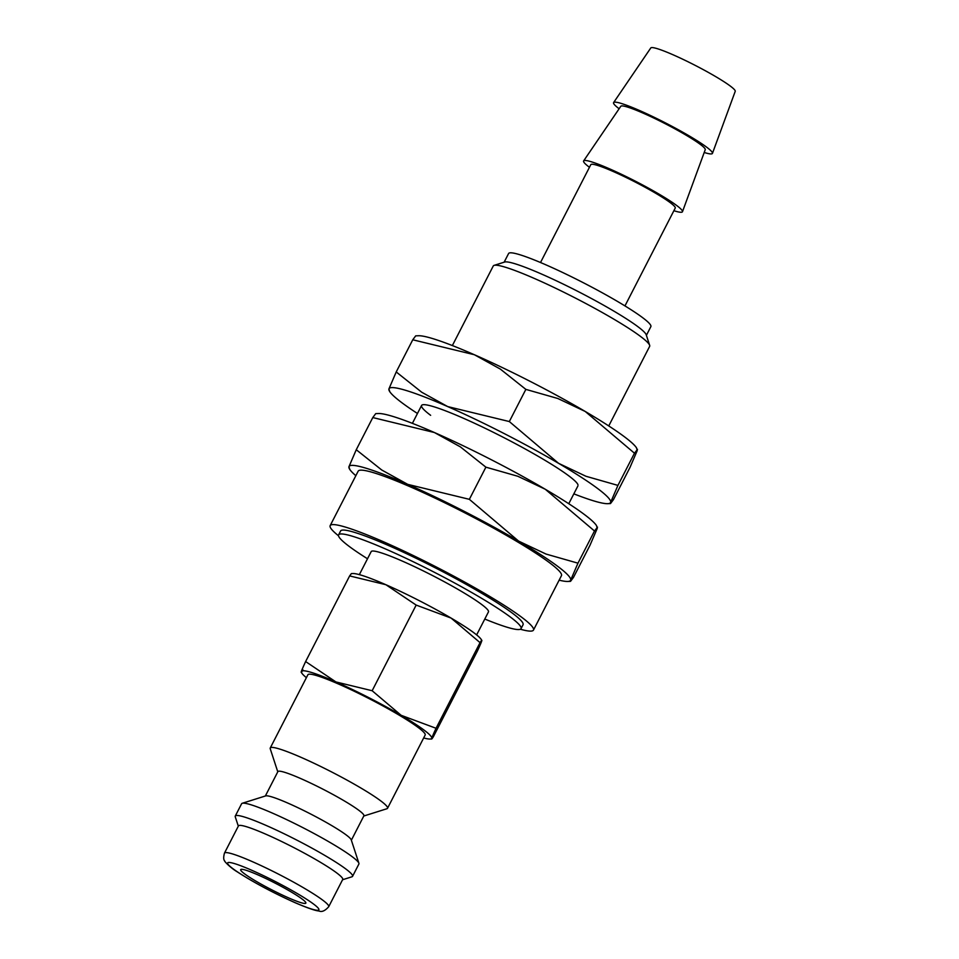 <?xml version="1.0" encoding="UTF-8"?>
<svg xmlns="http://www.w3.org/2000/svg" width="959" height="959" viewBox="0 0 959 959"><rect width="100%" height="100%" fill="white"/><g stroke="black" fill="none" stroke-linecap="round" stroke-linejoin="round"><path stroke-width="1.44" d="M476.635 634.906L488.467 611.89A65.931 6.749 -152.8 0 0 481.682 604.494A65.931 6.749 -152.8 0 0 417.129 567.908A65.931 6.749 -152.8 0 0 371.181 551.617L359.349 574.633M265.355 795.994L277.894 771.599A48.346 4.951 27.2 0 1 311.591 783.551A48.346 4.951 27.2 0 1 358.93 810.379A48.346 4.951 27.2 0 1 363.905 815.797L351.366 840.204M277.774 771.827L270.246 748.787A65.931 6.749 27.2 0 1 270.246 748.008A65.931 6.749 27.2 0 1 316.194 764.299A65.931 6.749 27.2 0 1 380.747 800.885A65.931 6.749 27.2 0 1 387.532 808.281A65.931 6.749 27.2 0 1 386.909 808.737L363.785 816.025M238.323 826.167L235.267 816.84A65.931 6.749 27.2 0 1 235.279 816.061L241.608 803.75A65.931 6.749 27.2 0 1 242.231 803.282L265.703 795.886A48.346 4.951 27.2 0 1 301.102 809.228A48.346 4.951 27.2 0 1 346.271 835.001A48.346 4.951 27.2 0 1 351.246 839.856L358.894 863.244A65.931 6.749 27.2 0 1 358.894 864.023L352.564 876.334A65.931 6.749 27.2 0 1 351.929 876.79L342.567 879.751M242.231 803.282A65.931 6.749 27.2 0 1 290.517 821.479A65.931 6.749 27.2 0 1 352.097 856.627A65.931 6.749 27.2 0 1 358.894 863.244M235.279 816.061A65.931 6.749 27.2 0 1 281.215 832.364A65.931 6.749 27.2 0 1 345.767 868.938A65.931 6.749 27.2 0 1 352.564 876.334M238.455 825.891A58.607 6.006 27.2 0 1 279.297 840.384A58.607 6.006 27.2 0 1 336.681 872.894A58.607 6.006 27.2 0 1 342.711 879.475L328.721 906.699A58.607 6.006 27.2 0 0 322.692 900.117A58.607 6.006 27.2 0 0 252.097 861.53A58.607 6.006 27.2 0 0 224.466 853.114L238.455 825.891M484.786 619.046A102.565 10.501 -152.8 0 0 521.049 628.636A102.565 10.501 -152.8 0 0 510.488 617.128A102.565 10.501 -152.8 0 0 410.068 560.224A102.565 10.501 -152.8 0 0 338.599 534.87A102.565 10.501 -152.8 0 0 349.16 546.378A102.565 10.501 -152.8 0 0 367.501 558.761M521.049 628.636L523.051 624.741A102.565 10.501 -152.8 0 0 512.49 613.233A102.565 10.501 -152.8 0 0 412.07 556.328A102.565 10.501 -152.8 0 0 340.601 530.974L338.599 534.87M577.965 563.173L546.007 554.05L518.603 541.092A124.538 12.755 27.2 0 1 557.754 566.373A124.538 12.755 27.2 0 1 570.665 580.135L577.965 563.173L594.496 530.998L545.251 489.246A124.538 12.755 27.2 0 0 434.391 432.521A124.538 12.755 27.2 0 0 378.493 413.521L375.736 413.629L372.787 417.561L434.391 432.521L460.392 446.882L485.889 467.165L517.848 476.275L545.251 489.246A124.538 12.755 27.2 0 1 584.403 514.515A124.538 12.755 27.2 0 1 596.486 525.556L597.313 528.277L590.001 545.251L573.47 577.414L570.533 581.346L570.665 580.135A124.538 12.755 27.2 0 1 567.764 581.454A124.538 12.755 27.2 0 1 559.133 580.159M355.837 475.688A124.538 12.755 27.2 0 1 349.771 469.419A124.538 12.755 27.2 0 1 348.956 466.697L349.771 469.419M619.13 108.751A55.562 5.694 27.2 0 1 613.616 102.577A55.562 5.694 27.2 0 1 652.599 116.519A55.562 5.694 27.2 0 1 706.699 147.207A55.562 5.694 27.2 0 1 712.453 153.368A55.562 5.694 27.2 0 1 704.218 152.481M613.616 102.577L650.789 47.95A47.471 4.855 27.2 0 1 684.103 59.866A47.471 4.855 27.2 0 1 730.314 86.07A47.471 4.855 27.2 0 1 735.229 91.345L712.453 153.368M589.449 167.298A55.562 5.694 27.2 0 1 589.317 167.202A55.562 5.694 27.2 0 1 583.635 160.908A55.562 5.694 27.2 0 1 622.631 174.85A55.562 5.694 27.2 0 1 676.73 205.538A55.562 5.694 27.2 0 1 682.472 211.711A55.562 5.694 27.2 0 1 673.889 210.704M583.635 160.908L620.809 106.281A47.471 4.855 27.2 0 1 654.122 118.197A47.471 4.855 27.2 0 1 700.334 144.413A47.471 4.855 27.2 0 1 705.249 149.676L682.472 211.711M540.516 262.514L590.804 164.672A47.471 4.855 27.2 0 1 623.877 176.408A47.471 4.855 27.2 0 1 670.353 202.745A47.471 4.855 27.2 0 1 675.244 208.067L624.956 305.921M452.36 345.564L493.262 265.979A87.916 9.003 27.2 0 1 494.101 265.367L504.686 262.035A79.981 8.187 27.2 0 1 563.257 284.104A79.981 8.187 27.2 0 1 637.963 326.731A79.981 8.187 27.2 0 1 646.21 334.763L649.651 345.312A87.916 9.003 27.2 0 1 649.651 346.355L608.749 425.94M504.122 262.215L508.594 253.524A79.981 8.187 27.2 0 1 564.324 273.291A79.981 8.187 27.2 0 1 642.626 317.657A79.981 8.187 27.2 0 1 650.861 326.635L646.39 335.338M494.101 265.367A87.916 9.003 27.2 0 1 558.486 289.618A87.916 9.003 27.2 0 1 640.6 336.489A87.916 9.003 27.2 0 1 649.651 345.312M387.532 808.281L425.173 735.038A65.931 6.749 -152.8 0 0 418.388 727.641A65.931 6.749 -152.8 0 0 353.835 691.055A65.931 6.749 -152.8 0 0 307.887 674.764L270.246 748.008M306.4 677.665A73.256 7.504 27.2 0 1 301.809 673.134A73.256 7.504 27.2 0 1 301.33 671.54A73.256 7.504 27.2 0 1 335.914 681.933L305.621 661.554L349.639 575.915L351.366 573.602L352.996 573.542A73.256 7.504 27.2 0 1 385.878 584.714A73.256 7.504 27.2 0 1 451.09 618.076A73.256 7.504 27.2 0 1 474.118 632.94A73.256 7.504 27.2 0 1 481.226 639.437L481.706 641.044M349.639 575.915L385.878 584.714L416.17 605.081L451.09 618.076L480.051 642.638L481.826 640.348M301.33 671.54L301.809 673.134M433.408 736.656C430.291 741.631 431.178 738.826 436.045 728.277L401.126 715.294A73.256 7.504 27.2 0 1 424.154 730.171A73.256 7.504 27.2 0 1 431.742 738.262A73.256 7.504 27.2 0 1 430.04 739.041A73.256 7.504 27.2 0 1 423.686 737.951M244.461 873.757A36.634 3.752 27.2 0 1 240.685 869.645A36.634 3.752 27.2 0 1 266.206 878.696A36.634 3.752 27.2 0 1 302.073 899.015A36.634 3.752 27.2 0 1 305.849 903.126A36.634 3.752 27.2 0 1 280.316 894.076A36.634 3.752 27.2 0 1 244.461 873.757M520.353 629.236A114.289 11.7 -152.8 0 0 533.468 630.099A114.289 11.7 -152.8 0 0 521.708 617.272A114.289 11.7 -152.8 0 0 409.817 553.87A114.289 11.7 -152.8 0 0 330.172 525.616A114.289 11.7 -152.8 0 0 338.515 535.793M330.172 525.616L358.163 471.181A114.289 11.7 27.2 0 1 437.795 499.423A114.289 11.7 27.2 0 1 549.687 562.837A114.289 11.7 27.2 0 1 561.459 575.652L533.468 630.099M335.914 681.933A73.256 7.504 27.2 0 1 401.126 715.294L372.152 690.732L335.914 681.933M436.045 728.289L480.051 642.638C483.156 637.687 482.281 640.48 477.402 651.029L433.396 736.668L431.742 738.262M305.633 661.542C300.754 672.103 299.879 674.896 302.984 669.933M372.152 690.732L416.17 605.081M407.743 484.367A124.538 12.755 27.2 0 1 518.603 541.092L469.359 499.327L407.743 484.367L381.742 470.006L356.257 449.735L348.956 466.697A124.538 12.755 27.2 0 1 407.743 484.367M594.496 530.998L597.517 527.114M469.359 499.327L485.889 467.165M356.257 449.735L372.787 417.561M430.639 415.319A87.916 9.003 27.2 0 1 422.428 404.842A87.916 9.003 27.2 0 1 486.812 429.093A87.916 9.003 27.2 0 1 568.915 475.952A87.916 9.003 27.2 0 1 577.977 484.786M617.932 485.398L585.973 476.275L558.57 463.317A124.538 12.755 27.2 0 1 597.721 488.587A124.538 12.755 27.2 0 1 610.631 502.36L617.932 485.398L634.474 453.223L585.218 411.459A124.538 12.755 27.2 0 0 474.369 354.734A124.538 12.755 27.2 0 0 418.472 335.746L415.703 335.854L412.766 339.786L474.369 354.734L500.37 369.107L525.856 389.378L557.826 398.5L585.218 411.459A124.538 12.755 27.2 0 1 624.381 436.741A124.538 12.755 27.2 0 1 636.464 447.781L637.279 450.502L629.979 467.465L613.448 499.639L610.499 503.559L610.631 502.36A124.538 12.755 27.2 0 1 607.73 503.679A124.538 12.755 27.2 0 1 573.842 493.849M417.465 413.485A124.538 12.755 27.2 0 1 401.833 402.684A124.538 12.755 27.2 0 1 389.75 391.644A124.538 12.755 27.2 0 1 388.922 388.91L389.75 391.644M558.57 463.317L509.325 421.552L447.721 406.592A124.538 12.755 27.2 0 1 558.57 463.317M447.721 406.592L421.72 392.231L396.223 371.948L388.922 388.91A124.538 12.755 27.2 0 1 447.721 406.592M634.474 453.223L637.483 449.327M509.325 421.552L525.856 389.378M396.223 371.948L412.766 339.786M294.701 902.467A51.283 5.251 27.2 0 1 232.929 868.698A51.283 5.251 27.2 0 1 251.833 870.304A51.283 5.251 27.2 0 1 313.593 904.073A51.283 5.251 27.2 0 1 294.701 902.467M328.721 906.699C325.101 910.822 321.864 912.273 319.023 911.014C316.902 910.822 311.963 909.947 295.084 902.695C273.003 892.769 253.632 882.436 237.005 871.683C229.884 867.427 223.747 860.679 224.706 860.93C223.459 859.791 223.375 857.178 224.466 853.114M412.394 423.351L421.588 405.453M430.04 739.041L431.67 738.969M568.771 503.715L577.965 485.817M567.764 581.454L570.533 581.346M607.73 503.679L610.499 503.559"/></g></svg>

